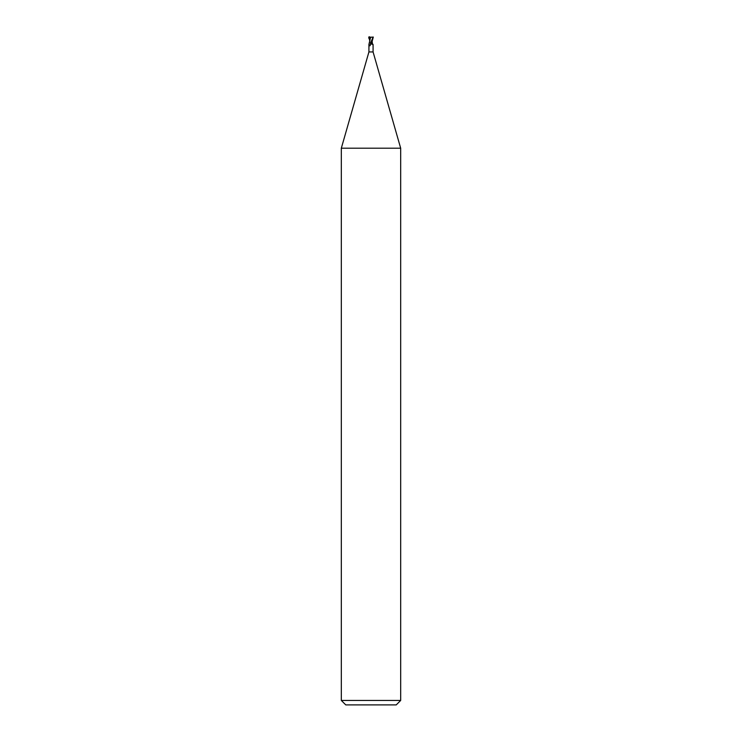 <?xml version="1.0" encoding="UTF-8"?>
<svg xmlns="http://www.w3.org/2000/svg" width="742" height="742" viewBox="0 0 742 742"><rect width="100%" height="100%" fill="white"/><g stroke="black" fill="none" stroke-linecap="round" stroke-linejoin="round"><path stroke-width="1.11" d="M370.555 37.35L368.932 44.418L368.922 51.94L341.32 148.205L400.68 148.205L400.68 700.448L341.32 700.448L345.772 704.9L396.228 704.9L400.68 700.448M368.922 51.94L373.078 51.94L400.68 148.205M372.085 41.172L371.798 42.906L371.093 42.999L372.15 42.906L372.141 41.051M372.104 42.906L371.519 43.036M370.926 44.437L369.544 45.744A2.3 2.105 -33.8 0 0 370.768 43.342L370.926 44.437L370.351 43.036L371.77 43.036M370.072 38.065L370.072 37.23L373.226 37.1C372.475 40.624 371.761 42.6 371.093 43.036L372.345 43.036L372.67 44.603L371.065 43.036M369.989 45.791L369.33 44.603M370.304 43.036L370.889 43.036M371.751 43.036A2.421 2.217 33.8 0 0 372.67 44.603M370.212 37.202L370.072 37.898M370.471 43.036L373.18 37.1M370.471 37.332L373.309 37.063M371 42.405L370.648 43.036M368.774 38.204L370.434 37.99M369.831 40.476L369.219 38.027L369.933 38.037L369.831 39.716M370.063 37.23L370.601 37.36M369.433 36.748L369.099 38.083L370.026 37.601M368.681 37.1L370.082 37.1M369.831 40.995L368.774 37.1M369.303 37.1L369.998 37.1M373.078 44.437L373.078 51.94M372.15 41.19L372.326 43.036M341.32 148.205L341.32 700.448M372.169 40.995L372.178 41.988"/></g></svg>
